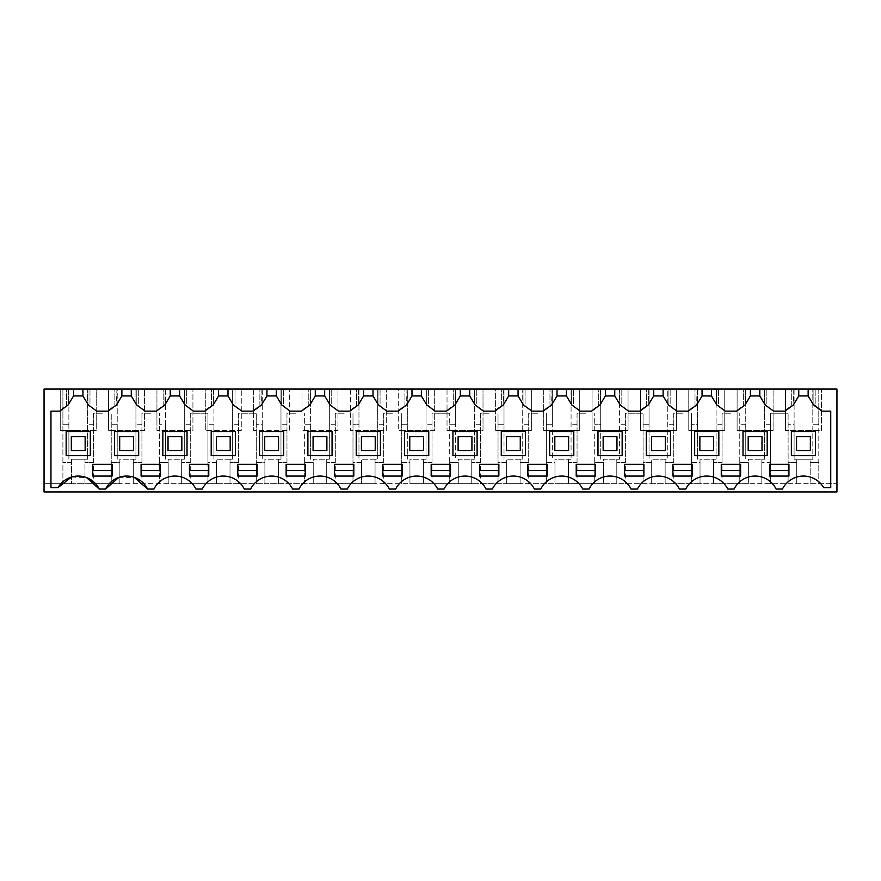 <?xml version="1.0" encoding="UTF-8"?>
<svg xmlns="http://www.w3.org/2000/svg" width="881" height="881" viewBox="0 0 881 881"><rect width="100%" height="100%" fill="white"/><g stroke="black" fill="none" stroke-linecap="round" stroke-linejoin="round"><path stroke-width="0.66" stroke-dasharray="4.41 3.3" d="M68.883 424.741L62.903 424.741L62.903 483.669L71.504 483.669L71.504 462.47L62.903 462.47L71.504 462.47L71.504 459.188L87.593 459.188L84.972 459.188L84.972 483.669L71.504 483.669L71.504 459.188L84.972 459.188L84.972 483.669L119.849 483.669L119.849 462.47L111.248 462.47L111.248 483.669L111.248 413.222L111.248 462.47L119.849 462.47L119.849 459.188L133.317 459.188L133.317 483.669L119.849 483.669L119.849 459.188L135.938 459.188L133.317 459.188L133.317 483.669L168.205 483.669L168.205 462.47L159.593 462.47L159.593 483.669L159.593 413.222L159.593 462.47L168.205 462.47L168.205 459.188L181.673 459.188L181.673 483.669L168.205 483.669L168.205 459.188L184.294 459.188L181.673 459.188L181.673 483.669L216.55 483.669L216.55 462.47L207.949 462.47L207.949 483.669L207.949 413.222L207.949 462.47L216.55 462.47L216.55 459.188L230.018 459.188L230.018 483.669L216.55 483.669L216.55 459.188L232.639 459.188L230.018 459.188L230.018 483.669L264.895 483.669L264.895 462.47L256.294 462.47L256.294 483.669L256.294 413.222L256.294 462.47L264.895 462.47L264.895 459.188L278.363 459.188L278.363 483.669L264.895 483.669L264.895 459.188L280.984 459.188L278.363 459.188L278.363 483.669L313.24 483.669L313.24 462.47L304.639 462.47L304.639 483.669L304.639 413.222L304.639 462.47L313.24 462.47L313.24 459.188L326.708 459.188L326.708 483.669L313.24 483.669L313.24 459.188L329.329 459.188L326.708 459.188L326.708 483.669L361.584 483.669L361.584 462.47L352.984 462.47L352.984 483.669L352.984 413.222L352.984 462.47L361.584 462.47L361.584 459.188L375.053 459.188L375.053 483.669L361.584 483.669L361.584 459.188L377.685 459.188L375.053 459.188L375.053 483.669L409.94 483.669L409.94 462.47L401.329 462.47L401.329 483.669L401.329 413.222L401.329 462.47L409.94 462.47L409.94 459.188L423.409 459.188L423.409 483.669L409.94 483.669L409.94 459.188L426.03 459.188L423.409 459.188L423.409 483.669L458.285 483.669L458.285 462.47L449.684 462.47L449.684 483.669L449.684 413.222L449.684 462.47L458.285 462.47L458.285 459.188L471.753 459.188L471.753 483.669L458.285 483.669L458.285 459.188L474.374 459.188L471.753 459.188L471.753 483.669L506.63 483.669L506.63 462.47L498.029 462.47L498.029 483.669L498.029 413.222L498.029 462.47L506.63 462.47L506.63 459.188L520.098 459.188L520.098 483.669L506.63 483.669L506.63 459.188L522.719 459.188L520.098 459.188L520.098 483.669L554.975 483.669L554.975 462.47L546.374 462.47L546.374 483.669L546.374 413.222L546.374 462.47L554.975 462.47L554.975 459.188L568.443 459.188L568.443 483.669L554.975 483.669L554.975 459.188L571.075 459.188L568.443 459.188L568.443 483.669L603.331 483.669L603.331 462.47L594.719 462.47L594.719 483.669L594.719 413.222L594.719 462.47L603.331 462.47L603.331 459.188L616.799 459.188L616.799 483.669L603.331 483.669L603.331 459.188L619.42 459.188L616.799 459.188L616.799 483.669L651.676 483.669L651.676 462.47L643.075 462.47L643.075 483.669L643.075 413.222L643.075 462.47L651.676 462.47L651.676 459.188L665.144 459.188L665.144 483.669L651.676 483.669L651.676 459.188L667.765 459.188L665.144 459.188L665.144 483.669L700.021 483.669L700.021 462.47L691.42 462.47L691.42 483.669L691.42 413.222L691.42 462.47L700.021 462.47L700.021 459.188L713.489 459.188L713.489 483.669L700.021 483.669L700.021 459.188L716.11 459.188L713.489 459.188L713.489 483.669L748.365 483.669L748.365 462.47L739.765 462.47L739.765 483.669L739.765 413.222L739.765 462.47L748.365 462.47L748.365 459.188L761.834 459.188L761.834 483.669L748.365 483.669L748.365 459.188L764.466 459.188L761.834 459.188L761.834 483.669L796.721 483.669L796.721 462.47L788.11 462.47L788.11 483.669L788.11 413.222L788.11 462.47L796.721 462.47L796.721 459.188L810.19 459.188L810.19 483.669L796.721 483.669L796.721 459.188L794.1 459.188L812.811 459.188L810.19 459.188L810.19 483.669L836.95 483.669L836.95 491.95L44.05 491.95L44.05 483.669L836.95 483.669L836.95 389.05L818.79 389.05L818.79 483.669L818.79 462.47L810.19 462.47L818.79 462.47L818.79 424.741L812.811 424.741L812.811 459.188L812.811 389.05L818.79 389.05L818.79 424.741L812.811 424.741L812.811 389.05L821.444 389.05L821.444 430.49L785.467 430.49L821.444 430.49L821.444 389.05L785.467 389.05L785.467 430.49L785.467 389.05L794.1 389.05L794.1 459.188L794.1 424.741L788.11 424.741L794.1 424.741L794.1 389.05L764.466 389.05L764.466 459.188L764.466 389.05L773.1 389.05L773.1 430.49L737.111 430.49L773.1 430.49L773.1 389.05L737.111 389.05L737.111 430.49L737.111 389.05L745.744 389.05L745.744 459.188L745.744 424.741L739.765 424.741L745.744 424.741L745.744 389.05L716.11 389.05L716.11 459.188L716.11 389.05L724.744 389.05L724.744 430.49L688.766 430.49L724.744 430.49L724.744 389.05L688.766 389.05L688.766 430.49L688.766 389.05L697.4 389.05L697.4 459.188L697.4 424.741L691.42 424.741L697.4 424.741L697.4 389.05L667.765 389.05L667.765 459.188L667.765 389.05L676.399 389.05L676.399 430.49L640.421 430.49L676.399 430.49L676.399 389.05L640.421 389.05L640.421 430.49L640.421 389.05L649.055 389.05L649.055 459.188L649.055 424.741L643.075 424.741L649.055 424.741L649.055 389.05L619.42 389.05L619.42 459.188L619.42 389.05L628.054 389.05L628.054 430.49L592.076 430.49L628.054 430.49L628.054 389.05L592.076 389.05L592.076 430.49L592.076 389.05L600.71 389.05L600.71 459.188L600.71 424.741L594.719 424.741L600.71 424.741L600.71 389.05L571.075 389.05L571.075 459.188L571.075 389.05L579.709 389.05L579.709 430.49L543.72 430.49L579.709 430.49L579.709 389.05L543.72 389.05L543.72 430.49L543.72 389.05L552.354 389.05L552.354 459.188L552.354 424.741L546.374 424.741L552.354 424.741L552.354 389.05L522.719 389.05L522.719 459.188L522.719 389.05L531.353 389.05L531.353 430.49L495.375 430.49L531.353 430.49L531.353 389.05L495.375 389.05L495.375 430.49L495.375 389.05L504.009 389.05L504.009 459.188L504.009 424.741L498.029 424.741L504.009 424.741L504.009 389.05L474.374 389.05L474.374 459.188L474.374 389.05L483.008 389.05L483.008 430.49L447.03 430.49L483.008 430.49L483.008 389.05L447.03 389.05L447.03 430.49L447.03 389.05L455.664 389.05L455.664 459.188L455.664 424.741L449.684 424.741L455.664 424.741L455.664 389.05L426.03 389.05L426.03 459.188L426.03 389.05L434.663 389.05L434.663 430.49L398.686 430.49L434.663 430.49L434.663 389.05L398.686 389.05L398.686 430.49L398.686 389.05L407.319 389.05L407.319 459.188L407.319 424.741L401.329 424.741L407.319 424.741L407.319 389.05L377.685 389.05L377.685 459.188L377.685 389.05L386.319 389.05L386.319 430.49L350.33 430.49L386.319 430.49L386.319 389.05L350.33 389.05L350.33 430.49L350.33 389.05L358.963 389.05L358.963 459.188L358.963 424.741L352.984 424.741L358.963 424.741L358.963 389.05L329.329 389.05L329.329 459.188L329.329 389.05L337.963 389.05L337.963 430.49L301.985 430.49L337.963 430.49L337.963 389.05L301.985 389.05L301.985 430.49L301.985 389.05L310.619 389.05L310.619 459.188L310.619 424.741L304.639 424.741L310.619 424.741L310.619 389.05L280.984 389.05L280.984 459.188L280.984 389.05L289.618 389.05L289.618 430.49L253.64 430.49L289.618 430.49L289.618 389.05L253.64 389.05L253.64 430.49L253.64 389.05L262.274 389.05L262.274 459.188L262.274 424.741L256.294 424.741L262.274 424.741L262.274 389.05L232.639 389.05L232.639 459.188L232.639 389.05L241.273 389.05L241.273 430.49L205.295 430.49L241.273 430.49L241.273 389.05L205.295 389.05L205.295 430.49L205.295 389.05L213.929 389.05L213.929 459.188L213.929 424.741L207.949 424.741L213.929 424.741L213.929 389.05L184.294 389.05L184.294 459.188L184.294 389.05L192.928 389.05L192.928 430.49L156.939 430.49L192.928 430.49L192.928 389.05L156.939 389.05L156.939 430.49L156.939 389.05L165.573 389.05L165.573 459.188L165.573 424.741L159.593 424.741L165.573 424.741L165.573 389.05L135.938 389.05L135.938 459.188L135.938 389.05L144.572 389.05L144.572 430.49L108.594 430.49L144.572 430.49L144.572 389.05L108.594 389.05L108.594 430.49L108.594 389.05L117.228 389.05L117.228 424.741L111.248 424.741L117.228 424.741L117.228 459.188L117.228 389.05L87.593 389.05L87.593 459.188L87.593 389.05L96.227 389.05L96.227 430.49L68.883 430.49L68.883 459.188L68.883 424.741L62.903 424.741L62.903 389.05L68.883 389.05L68.883 424.741M62.903 389.05L62.903 483.669L44.05 483.669L44.05 389.05L62.903 389.05M60.249 389.05L96.227 389.05L96.227 430.49L60.249 430.49L60.249 389.05L60.249 430.49L68.883 430.49L68.883 389.05L60.249 389.05M68.564 389.05L73.541 389.05L66.493 389.05L68.564 389.05L68.564 404.236L73.541 395.954L68.101 405.018L68.564 389.05M82.935 389.05L82.935 395.954L88.375 405.018L89.983 405.8L89.983 389.05L89.983 405.8L87.913 404.236L87.913 389.05L82.935 389.05L89.983 389.05L87.913 389.05L87.913 404.236L82.935 395.954L82.935 389.05L82.935 395.954L73.541 395.954L73.541 389.05L73.541 395.954L68.101 405.018A24.866 24.866 0 0 0 59.71 411.141L50.955 411.141L50.955 487.634L58.003 487.634M116.92 389.05L121.886 389.05L114.849 389.05L116.92 389.05L116.92 404.236L121.886 395.954L116.446 405.018L116.92 389.05M131.28 389.05L131.28 395.954L136.72 405.018L138.328 405.8L138.328 389.05L138.328 405.8L136.258 404.236L136.258 389.05L131.28 389.05L138.328 389.05L136.258 389.05L136.258 404.236L131.28 395.954L131.28 389.05L131.28 395.954L121.886 395.954L121.886 389.05L121.886 395.954L116.446 405.018A24.866 24.866 0 0 0 108.055 411.141L96.767 411.141M165.265 389.05L170.242 389.05L163.194 389.05L165.265 389.05L165.265 404.236L170.242 395.954L164.802 405.018L165.265 389.05M179.625 389.05L179.625 395.954L185.065 405.018L186.673 405.8L186.673 389.05L186.673 405.8L184.603 404.236L184.603 389.05L179.625 389.05L186.673 389.05L184.603 389.05L184.603 404.236L179.625 395.954L179.625 389.05L179.625 395.954L170.242 395.954L170.242 389.05L170.242 395.954L164.802 405.018A24.866 24.866 0 0 0 156.4 411.141L145.123 411.141M213.609 389.05L218.587 389.05L211.539 389.05L213.609 389.05L213.609 404.236L218.587 395.954L213.147 405.018L213.609 389.05M227.981 389.05L227.981 395.954L233.421 405.018L235.018 405.8L235.018 389.05L235.018 405.8L232.947 404.236L232.947 389.05L227.981 389.05L235.018 389.05L232.947 389.05L232.947 404.236L227.981 395.954L227.981 389.05L227.981 395.954L218.587 395.954L218.587 389.05L218.587 395.954L213.147 405.018A24.866 24.866 0 0 0 204.744 411.141L193.468 411.141M261.954 389.05L266.932 389.05L259.884 389.05L261.954 389.05L261.954 404.236L266.932 395.954L261.492 405.018L261.954 389.05M276.326 389.05L276.326 395.954L281.766 405.018L283.374 405.8L283.374 389.05L283.374 405.8L281.303 404.236L281.303 389.05L276.326 389.05L283.374 389.05L281.303 389.05L281.303 404.236L276.326 395.954L276.326 389.05L276.326 395.954L266.932 395.954L266.932 389.05L266.932 395.954L261.492 405.018A24.866 24.866 0 0 0 253.1 411.141L241.812 411.141M310.31 389.05L315.277 389.05L308.24 389.05L310.31 389.05L310.31 404.236L315.277 395.954L309.837 405.018L310.31 389.05M324.671 389.05L324.671 395.954L330.111 405.018L331.719 405.8L331.719 389.05L331.719 405.8L329.648 404.236L329.648 389.05L324.671 389.05L331.719 389.05L329.648 389.05L329.648 404.236L324.671 395.954L324.671 389.05L324.671 395.954L315.277 395.954L315.277 389.05L315.277 395.954L309.837 405.018A24.866 24.866 0 0 0 301.445 411.141L290.157 411.141M358.655 389.05L363.633 389.05L356.585 389.05L358.655 389.05L358.655 404.236L363.633 395.954L358.193 405.018L358.655 389.05M373.015 389.05L373.015 395.954L378.456 405.018L380.063 405.8L380.063 389.05L380.063 405.8L377.993 404.236L377.993 389.05L373.015 389.05L380.063 389.05L377.993 389.05L377.993 404.236L373.015 395.954L373.015 389.05L373.015 395.954L363.633 395.954L363.633 389.05L363.633 395.954L358.193 405.018A24.866 24.866 0 0 0 349.79 411.141L338.513 411.141M407 389.05L411.978 389.05L404.93 389.05L407 389.05L407 404.236L411.978 395.954L406.537 405.018L407 389.05M421.371 389.05L421.371 395.954L426.811 405.018L428.408 405.8L428.408 389.05L428.408 405.8L426.338 404.236L426.338 389.05L421.371 389.05L428.408 389.05L426.338 389.05L426.338 404.236L421.371 395.954L421.371 389.05L421.371 395.954L411.978 395.954L411.978 389.05L411.978 395.954L406.537 405.018A24.866 24.866 0 0 0 398.135 411.141L386.858 411.141M455.345 389.05L460.323 389.05L453.275 389.05L455.345 389.05L455.345 404.236L460.323 395.954L454.882 405.018L455.345 389.05M469.716 389.05L469.716 395.954L475.156 405.018L476.764 405.8L476.764 389.05L476.764 405.8L474.694 404.236L474.694 389.05L469.716 389.05L476.764 389.05L474.694 389.05L474.694 404.236L469.716 395.954L469.716 389.05L469.716 395.954L460.323 395.954L460.323 389.05L460.323 395.954L454.882 405.018A24.866 24.866 0 0 0 446.491 411.141L435.203 411.141M503.701 389.05L508.667 389.05L501.63 389.05L503.701 389.05L503.701 404.236L508.667 395.954L503.227 405.018L503.701 389.05M518.061 389.05L518.061 395.954L523.501 405.018L525.109 405.8L525.109 389.05L525.109 405.8L523.039 404.236L523.039 389.05L518.061 389.05L525.109 389.05L523.039 389.05L523.039 404.236L518.061 395.954L518.061 389.05L518.061 395.954L508.667 395.954L508.667 389.05L508.667 395.954L503.227 405.018A24.866 24.866 0 0 0 494.836 411.141L483.548 411.141M552.046 389.05L557.012 389.05L549.975 389.05L552.046 389.05L552.046 404.236L557.012 395.954L551.572 405.018L552.046 389.05M566.406 389.05L566.406 395.954L571.846 405.018L573.454 405.8L573.454 389.05L573.454 405.8L571.384 404.236L571.384 389.05L566.406 389.05L573.454 389.05L571.384 389.05L571.384 404.236L566.406 395.954L566.406 389.05L566.406 395.954L557.012 395.954L557.012 389.05L557.012 395.954L551.572 405.018A24.866 24.866 0 0 0 543.181 411.141L531.904 411.141M600.39 389.05L605.368 389.05L598.32 389.05L600.39 389.05L600.39 404.236L605.368 395.954L599.928 405.018L600.39 389.05M614.762 389.05L614.762 395.954L620.202 405.018L621.799 405.8L621.799 389.05L621.799 405.8L619.728 404.236L619.728 389.05L614.762 389.05L621.799 389.05L619.728 389.05L619.728 404.236L614.762 395.954L614.762 389.05L614.762 395.954L605.368 395.954L605.368 389.05L605.368 395.954L599.928 405.018A24.866 24.866 0 0 0 591.525 411.141L580.249 411.141M648.735 389.05L653.713 389.05L646.665 389.05L648.735 389.05L648.735 404.236L653.713 395.954L648.273 405.018L648.735 389.05M663.107 389.05L663.107 395.954L668.547 405.018L670.155 405.8L670.155 389.05L670.155 405.8L668.084 404.236L668.084 389.05L663.107 389.05L670.155 389.05L668.084 389.05L668.084 404.236L663.107 395.954L663.107 389.05L663.107 395.954L653.713 395.954L653.713 389.05L653.713 395.954L648.273 405.018A24.866 24.866 0 0 0 639.881 411.141L628.593 411.141M697.091 389.05L702.058 389.05L695.01 389.05L697.091 389.05L697.091 404.236L702.058 395.954L696.618 405.018L697.091 389.05M711.452 389.05L711.452 395.954L716.892 405.018L718.5 405.8L718.5 389.05L718.5 405.8L716.429 404.236L716.429 389.05L711.452 389.05L718.5 389.05L716.429 389.05L716.429 404.236L711.452 395.954L711.452 389.05L711.452 395.954L702.058 395.954L702.058 389.05L702.058 395.954L696.618 405.018A24.866 24.866 0 0 0 688.226 411.141L676.938 411.141M745.436 389.05L750.403 389.05L743.366 389.05L745.436 389.05L745.436 404.236L750.403 395.954L744.963 405.018L745.436 389.05M759.796 389.05L759.796 395.954L765.237 405.018L766.844 405.8L766.844 389.05L766.844 405.8L764.774 404.236L764.774 389.05L759.796 389.05L766.844 389.05L764.774 389.05L764.774 404.236L759.796 395.954L759.796 389.05L759.796 395.954L750.403 395.954L750.403 389.05L750.403 395.954L744.963 405.018A24.866 24.866 0 0 0 736.571 411.141L725.294 411.141M793.781 389.05L798.759 389.05L791.711 389.05L793.781 389.05L793.781 404.236L798.759 395.954L793.318 405.018L793.781 389.05M808.152 389.05L808.152 395.954L813.592 405.018L815.189 405.8L815.189 389.05L815.189 405.8L813.119 404.236L813.119 389.05L808.152 389.05L815.189 389.05L813.119 389.05L813.119 404.236L808.152 395.954L808.152 389.05L808.152 395.954L798.759 395.954L798.759 389.05L798.759 395.954L793.318 405.018A24.866 24.866 0 0 0 784.916 411.141L773.639 411.141M102.416 413.222L93.573 413.222L93.573 483.669L93.573 462.47L84.972 462.47L93.573 462.47L93.573 413.222L102.416 413.222M93.573 424.741L87.593 424.741L93.573 424.741M66.493 405.8L66.493 389.05L66.493 405.8L68.101 405.018L66.493 405.8M73.541 389.05L73.541 395.954M114.849 405.8L114.849 389.05L114.849 405.8L116.446 405.018L114.849 405.8M121.886 389.05L121.886 395.954M163.194 405.8L163.194 389.05L163.194 405.8L164.802 405.018L163.194 405.8M170.242 389.05L170.242 395.954M211.539 405.8L211.539 389.05L211.539 405.8L213.147 405.018L211.539 405.8M218.587 389.05L218.587 395.954M259.884 405.8L259.884 389.05L259.884 405.8L261.492 405.018L259.884 405.8M266.932 389.05L266.932 395.954M308.24 405.8L308.24 389.05L308.24 405.8L309.837 405.018L308.24 405.8M315.277 389.05L315.277 395.954M356.585 405.8L356.585 389.05L356.585 405.8L358.193 405.018L356.585 405.8M363.633 389.05L363.633 395.954M404.93 405.8L404.93 389.05L404.93 405.8L406.537 405.018L404.93 405.8M411.978 389.05L411.978 395.954M453.275 405.8L453.275 389.05L453.275 405.8L454.882 405.018L453.275 405.8M460.323 389.05L460.323 395.954M501.63 405.8L501.63 389.05L501.63 405.8L503.227 405.018L501.63 405.8M508.667 389.05L508.667 395.954M549.975 405.8L549.975 389.05L549.975 405.8L551.572 405.018L549.975 405.8M557.012 389.05L557.012 395.954M598.32 405.8L598.32 389.05L598.32 405.8L599.928 405.018L598.32 405.8M605.368 389.05L605.368 395.954M646.665 405.8L646.665 389.05L646.665 405.8L648.273 405.018L646.665 405.8M653.713 389.05L653.713 395.954M695.01 405.8L695.01 389.05L695.01 405.8L696.618 405.018L695.01 405.8M702.058 389.05L702.058 395.954M743.366 405.8L743.366 389.05L743.366 405.8L744.963 405.018L743.366 405.8M750.403 389.05L750.403 395.954M791.711 405.8L791.711 389.05L791.711 405.8L793.318 405.018L791.711 405.8M798.759 389.05L798.759 395.954M788.11 413.222L770.446 413.222L770.446 483.669L770.446 462.47L761.834 462.47L770.446 462.47L770.446 413.222L788.11 413.222M770.446 424.741L764.466 424.741L770.446 424.741M730.933 413.222L722.09 413.222L722.09 483.669L722.09 462.47L713.489 462.47L722.09 462.47L722.09 413.222L730.933 413.222M722.09 424.741L716.11 424.741L722.09 424.741M682.588 413.222L673.745 413.222L673.745 483.669L673.745 462.47L665.144 462.47L673.745 462.47L673.745 413.222L682.588 413.222M673.745 424.741L667.765 424.741L673.745 424.741M634.232 413.222L625.4 413.222L625.4 483.669L625.4 462.47L616.799 462.47L625.4 462.47L625.4 413.222L643.075 413.222L634.232 413.222M625.4 424.741L619.42 424.741L625.4 424.741M585.887 413.222L577.055 413.222L577.055 483.669L577.055 462.47L568.443 462.47L577.055 462.47L577.055 413.222L585.887 413.222M577.055 424.741L571.075 424.741L577.055 424.741M537.542 413.222L528.699 413.222L528.699 483.669L528.699 462.47L520.098 462.47L528.699 462.47L528.699 413.222L537.542 413.222M528.699 424.741L522.719 424.741L528.699 424.741M489.197 413.222L480.354 413.222L480.354 483.669L480.354 462.47L471.753 462.47L480.354 462.47L480.354 413.222L489.197 413.222M480.354 424.741L474.374 424.741L480.354 424.741M440.841 413.222L432.009 413.222L432.009 483.669L432.009 462.47L423.409 462.47L432.009 462.47L432.009 413.222L449.684 413.222L440.841 413.222M432.009 424.741L426.03 424.741L432.009 424.741M392.497 413.222L383.664 413.222L383.664 483.669L383.664 462.47L375.053 462.47L383.664 462.47L383.664 413.222L392.497 413.222M383.664 424.741L377.685 424.741L383.664 424.741M344.152 413.222L335.32 413.222L335.32 483.669L335.32 462.47L326.708 462.47L335.32 462.47L335.32 413.222L344.152 413.222M335.32 424.741L329.329 424.741L335.32 424.741M295.807 413.222L286.964 413.222L286.964 483.669L286.964 462.47L278.363 462.47L286.964 462.47L286.964 413.222L295.807 413.222M286.964 424.741L280.984 424.741L286.964 424.741M247.451 413.222L238.619 413.222L238.619 483.669L238.619 462.47L230.018 462.47L238.619 462.47L238.619 413.222L256.294 413.222L247.451 413.222M238.619 424.741L232.639 424.741L238.619 424.741M199.106 413.222L190.274 413.222L190.274 483.669L190.274 462.47L181.673 462.47L190.274 462.47L190.274 413.222L207.949 413.222L199.106 413.222M190.274 424.741L184.294 424.741L190.274 424.741M150.761 413.222L141.929 413.222L141.929 483.669L141.929 462.47L133.317 462.47L141.929 462.47L141.929 413.222L150.761 413.222M141.929 424.741L135.938 424.741L141.929 424.741M71.328 436.701L71.328 450.51L85.149 450.51L85.149 436.701L71.328 436.701L71.328 450.51L85.149 450.51L85.149 436.701L71.328 436.701L71.328 450.51L85.149 450.51L85.149 436.701L71.328 436.701M147.601 489.065L153.922 489.065A23.479 23.479 0 0 1 195.945 489.065L202.267 489.065A23.479 23.479 0 0 1 244.29 489.065L250.622 489.065A23.479 23.479 0 0 1 292.635 489.065L298.967 489.065A23.479 23.479 0 0 1 340.991 489.065L347.312 489.065A23.479 23.479 0 0 1 389.336 489.065L395.657 489.065A23.479 23.479 0 0 1 437.681 489.065L444.013 489.065A23.479 23.479 0 0 1 486.026 489.065L492.358 489.065A23.479 23.479 0 0 1 534.382 489.065L540.703 489.065A23.479 23.479 0 0 1 582.726 489.065L589.048 489.065A23.479 23.479 0 0 1 631.071 489.065L637.404 489.065A23.479 23.479 0 0 1 679.416 489.065L685.748 489.065A23.479 23.479 0 0 1 727.761 489.065L734.093 489.065A23.479 23.479 0 0 1 776.117 489.065L782.438 489.065A23.479 23.479 0 0 1 823.68 487.634L830.739 487.634L830.739 411.141L821.984 411.141M118.803 477.392L134.364 477.392M99.245 489.065L105.577 489.065M71.471 477.062L86.547 477.59M88.375 405.018L82.935 395.954M136.72 405.018L131.28 395.954M185.065 405.018L179.625 395.954M233.421 405.018L227.981 395.954M281.766 405.018L276.326 395.954M330.111 405.018L324.671 395.954M378.456 405.018L373.015 395.954M426.811 405.018L421.371 395.954M475.156 405.018L469.716 395.954M523.501 405.018L518.061 395.954M571.846 405.018L566.406 395.954M620.202 405.018L614.762 395.954M668.547 405.018L663.107 395.954M716.892 405.018L711.452 395.954M765.237 405.018L759.796 395.954M813.592 405.018L808.152 395.954M796.545 436.701L796.545 450.51L810.355 450.51L810.355 436.701L796.545 436.701L796.545 450.51L810.355 450.51L810.355 436.701L796.545 436.701L796.545 450.51L810.355 450.51L810.355 436.701L796.545 436.701M748.2 436.701L748.2 450.51L762.01 450.51L762.01 436.701L748.2 436.701L748.2 450.51L762.01 450.51L762.01 436.701L748.2 436.701L748.2 450.51L762.01 450.51L762.01 436.701L748.2 436.701M699.855 436.701L699.855 450.51L713.665 450.51L713.665 436.701L699.855 436.701L699.855 450.51L713.665 450.51L713.665 436.701L699.855 436.701L699.855 450.51L713.665 450.51L713.665 436.701L699.855 436.701M651.5 436.701L651.5 450.51L665.32 450.51L665.32 436.701L651.5 436.701L651.5 450.51L665.32 450.51L665.32 436.701L651.5 436.701L651.5 450.51L665.32 450.51L665.32 436.701L651.5 436.701M603.155 436.701L603.155 450.51L616.964 450.51L616.964 436.701L603.155 436.701L603.155 450.51L616.964 450.51L616.964 436.701L603.155 436.701L603.155 450.51L616.964 450.51L616.964 436.701L603.155 436.701M554.81 436.701L554.81 450.51L568.619 450.51L568.619 436.701L554.81 436.701L554.81 450.51L568.619 450.51L568.619 436.701L554.81 436.701L554.81 450.51L568.619 450.51L568.619 436.701L554.81 436.701M506.465 436.701L506.465 450.51L520.275 450.51L520.275 436.701L506.465 436.701L506.465 450.51L520.275 450.51L520.275 436.701L506.465 436.701L506.465 450.51L520.275 450.51L520.275 436.701L506.465 436.701M458.109 436.701L458.109 450.51L471.93 450.51L471.93 436.701L458.109 436.701L458.109 450.51L471.93 450.51L471.93 436.701L458.109 436.701L458.109 450.51L471.93 450.51L471.93 436.701L458.109 436.701M409.764 436.701L409.764 450.51L423.574 450.51L423.574 436.701L409.764 436.701L409.764 450.51L423.574 450.51L423.574 436.701L409.764 436.701L409.764 450.51L423.574 450.51L423.574 436.701L409.764 436.701M361.419 436.701L361.419 450.51L375.229 450.51L375.229 436.701L361.419 436.701L361.419 450.51L375.229 450.51L375.229 436.701L361.419 436.701L361.419 450.51L375.229 450.51L375.229 436.701L361.419 436.701M313.074 436.701L313.074 450.51L326.884 450.51L326.884 436.701L313.074 436.701L313.074 450.51L326.884 450.51L326.884 436.701L313.074 436.701L313.074 450.51L326.884 450.51L326.884 436.701L313.074 436.701M264.718 436.701L264.718 450.51L278.539 450.51L278.539 436.701L264.718 436.701L264.718 450.51L278.539 450.51L278.539 436.701L264.718 436.701L264.718 450.51L278.539 450.51L278.539 436.701L264.718 436.701M216.374 436.701L216.374 450.51L230.183 450.51L230.183 436.701L216.374 436.701L216.374 450.51L230.183 450.51L230.183 436.701L216.374 436.701L216.374 450.51L230.183 450.51L230.183 436.701L216.374 436.701M168.029 436.701L168.029 450.51L181.838 450.51L181.838 436.701L168.029 436.701L168.029 450.51L181.838 450.51L181.838 436.701L168.029 436.701L168.029 450.51L181.838 450.51L181.838 436.701L168.029 436.701M119.684 436.701L119.684 450.51L133.494 450.51L133.494 436.701L119.684 436.701L119.684 450.51L133.494 450.51L133.494 436.701L119.684 436.701L119.684 450.51L133.494 450.51L133.494 436.701L119.684 436.701M356.232 455.697L380.416 455.697L380.416 431.525L356.232 431.525L356.232 455.697M114.497 455.697L138.669 455.697L138.669 431.525L114.497 431.525L114.497 455.697M791.369 431.525L791.369 455.697L815.542 455.697L815.542 431.525L791.369 431.525M283.715 431.525L259.543 431.525L259.543 455.697L283.715 455.697L283.715 431.525M452.933 455.697L477.106 455.697L477.106 431.525L452.933 431.525L452.933 455.697M211.198 455.697L235.37 455.697L235.37 431.525L211.198 431.525L211.198 455.697M162.842 455.697L187.025 455.697L187.025 431.525L162.842 431.525L162.842 455.697M549.623 455.697L573.806 455.697L573.806 431.525L549.623 431.525L549.623 455.697M694.668 455.697L718.841 455.697L718.841 431.525L694.668 431.525L694.668 455.697M743.013 455.697L767.197 455.697L767.197 431.525L743.013 431.525L743.013 455.697M646.324 431.525L646.324 455.697L670.496 455.697L670.496 431.525L646.324 431.525M622.151 431.525L597.979 431.525L597.979 455.697L622.151 455.697L622.151 431.525M501.278 455.697L525.45 455.697L525.45 431.525L501.278 431.525L501.278 455.697M307.887 455.697L332.06 455.697L332.06 431.525L307.887 431.525L307.887 455.697M404.588 455.697L428.761 455.697L428.761 431.525L404.588 431.525L404.588 455.697M66.152 431.525L66.152 455.697L90.325 455.697L90.325 431.525L66.152 431.525M199.106 464.331L208.775 464.331L208.775 476.07L189.437 476.07L189.437 464.331L199.106 464.331M150.761 476.07L160.43 476.07L160.43 464.331L141.092 464.331L141.092 476.07L150.761 476.07M247.451 464.331L257.12 464.331L257.12 476.07L237.782 476.07L237.782 464.331L247.451 464.331M730.933 464.331L740.602 464.331L740.602 476.07L721.264 476.07L721.264 464.331L730.933 464.331M112.085 464.331L112.085 476.07L92.747 476.07L92.747 464.331L112.085 464.331M769.609 476.07L788.947 476.07L788.947 464.331L769.609 464.331L769.609 476.07M585.887 476.07L595.556 476.07L595.556 464.331L576.218 464.331L576.218 476.07L585.887 476.07M672.919 470.542L672.919 464.331L692.257 464.331L692.257 476.07L672.919 476.07L672.919 470.542M537.542 476.07L547.211 476.07L547.211 464.331L527.873 464.331L527.873 476.07L537.542 476.07M489.197 476.07L498.866 476.07L498.866 464.331L479.528 464.331L479.528 476.07L489.197 476.07M634.232 476.07L643.901 476.07L643.901 464.331L624.563 464.331L624.563 476.07L634.232 476.07M392.497 476.07L402.165 476.07L402.165 464.331L382.828 464.331L382.828 476.07L392.497 476.07M286.138 470.542L286.138 464.331L305.476 464.331L305.476 476.07L286.138 476.07L286.138 470.542M440.841 464.331L450.51 464.331L450.51 476.07L431.172 476.07L431.172 464.331L440.841 464.331M353.821 464.331L353.821 476.07L334.483 476.07L334.483 464.331L353.821 464.331"/><path stroke-width="1.32" d="M808.152 389.05L836.95 389.05L836.95 491.95L44.05 491.95L44.05 389.05L73.541 389.05L73.541 395.954L68.101 405.018L59.71 411.141L50.955 411.141L50.955 487.634L58.003 487.634A23.479 23.479 0 0 1 99.245 489.065L105.577 489.065A23.479 23.479 0 0 1 147.601 489.065L153.922 489.065A23.479 23.479 0 0 1 195.945 489.065L202.267 489.065A23.479 23.479 0 0 1 244.29 489.065L250.622 489.065A23.479 23.479 0 0 1 292.635 489.065L298.967 489.065A23.479 23.479 0 0 1 340.991 489.065L347.312 489.065A23.479 23.479 0 0 1 389.336 489.065L395.657 489.065A23.479 23.479 0 0 1 437.681 489.065L444.013 489.065A23.479 23.479 0 0 1 486.026 489.065L492.358 489.065A23.479 23.479 0 0 1 534.382 489.065L540.703 489.065A23.479 23.479 0 0 1 582.726 489.065L589.048 489.065A23.479 23.479 0 0 1 631.071 489.065L637.404 489.065A23.479 23.479 0 0 1 679.416 489.065L685.748 489.065A23.479 23.479 0 0 1 727.761 489.065L734.093 489.065A23.479 23.479 0 0 1 776.117 489.065L782.438 489.065A23.479 23.479 0 0 1 823.68 487.634L830.739 487.634L830.739 411.141L821.984 411.141L813.592 405.018L808.152 395.954L808.152 389.05L798.759 389.05L798.759 395.954L793.318 405.018L784.916 411.141L773.639 411.141L765.237 405.018L759.796 395.954L750.403 395.954L744.963 405.018L736.571 411.141L725.294 411.141L716.892 405.018L711.452 395.954L702.058 395.954L696.618 405.018L688.226 411.141L676.938 411.141L668.547 405.018L663.107 395.954L653.713 395.954L648.273 405.018L639.881 411.141L628.593 411.141L620.202 405.018L614.762 395.954L605.368 395.954L599.928 405.018L591.525 411.141L580.249 411.141L571.846 405.018L566.406 395.954L557.012 395.954L551.572 405.018L543.181 411.141L531.904 411.141L523.501 405.018L518.061 395.954L508.667 395.954L503.227 405.018L494.836 411.141L483.548 411.141L475.156 405.018L469.716 395.954L460.323 395.954L454.882 405.018L446.491 411.141L435.203 411.141L426.811 405.018L421.371 395.954L411.978 395.954L406.537 405.018L398.135 411.141L386.858 411.141L378.456 405.018L373.015 395.954L363.633 395.954L358.193 405.018L349.79 411.141L338.513 411.141L330.111 405.018L324.671 395.954L315.277 395.954L309.837 405.018L301.445 411.141L290.157 411.141L281.766 405.018L276.326 395.954L266.932 395.954L261.492 405.018L253.1 411.141L241.812 411.141L233.421 405.018L227.981 395.954L218.587 395.954L213.147 405.018L204.744 411.141L193.468 411.141L185.065 405.018L179.625 395.954L170.242 395.954L164.802 405.018L156.4 411.141L145.123 411.141L136.72 405.018L131.28 395.954L121.886 395.954L116.446 405.018L108.055 411.141L96.767 411.141L88.375 405.018L82.935 395.954L73.541 395.954M798.759 389.05L73.541 389.05M68.101 405.018L68.564 404.236M82.935 389.05L82.935 395.954M121.886 389.05L121.886 395.954M116.446 405.018L116.92 404.236M131.28 389.05L131.28 395.954M170.242 389.05L170.242 395.954M164.802 405.018L165.265 404.236M179.625 389.05L179.625 395.954M218.587 389.05L218.587 395.954M213.147 405.018L213.609 404.236M227.981 389.05L227.981 395.954M266.932 389.05L266.932 395.954M261.492 405.018L261.954 404.236M276.326 389.05L276.326 395.954M315.277 389.05L315.277 395.954M309.837 405.018L310.31 404.236M324.671 389.05L324.671 395.954M363.633 389.05L363.633 395.954M358.193 405.018L358.655 404.236M373.015 389.05L373.015 395.954M411.978 389.05L411.978 395.954M406.537 405.018L407 404.236M421.371 389.05L421.371 395.954M460.323 389.05L460.323 395.954M454.882 405.018L455.345 404.236M469.716 389.05L469.716 395.954M508.667 389.05L508.667 395.954M503.227 405.018L503.701 404.236M518.061 389.05L518.061 395.954M557.012 389.05L557.012 395.954M551.572 405.018L552.046 404.236M566.406 389.05L566.406 395.954M605.368 389.05L605.368 395.954M599.928 405.018L600.39 404.236M614.762 389.05L614.762 395.954M653.713 389.05L653.713 395.954M648.273 405.018L648.735 404.236M663.107 389.05L663.107 395.954M702.058 389.05L702.058 395.954M696.618 405.018L697.091 404.236M711.452 389.05L711.452 395.954M750.403 389.05L750.403 395.954M744.963 405.018L745.436 404.236M759.796 389.05L759.796 395.954M798.759 395.954L808.152 395.954M821.984 411.141L813.119 404.236M105.577 489.065L118.803 477.392M134.364 477.392L147.601 489.065M58.003 487.634L71.471 477.062M86.547 477.59L99.245 489.065M96.767 411.141L88.375 405.018M145.123 411.141L136.72 405.018M193.468 411.141L185.065 405.018M241.812 411.141L233.421 405.018M290.157 411.141L281.766 405.018M338.513 411.141L330.111 405.018M386.858 411.141L378.456 405.018M435.203 411.141L426.811 405.018M483.548 411.141L475.156 405.018M531.904 411.141L523.501 405.018M580.249 411.141L571.846 405.018M628.593 411.141L620.202 405.018M676.938 411.141L668.547 405.018M725.294 411.141L716.892 405.018M773.639 411.141L765.237 405.018M199.106 464.331L208.775 464.331L208.775 476.07L189.437 476.07L189.437 464.331L199.106 464.331M150.761 476.07L160.43 476.07L160.43 464.331L141.092 464.331L141.092 476.07L150.761 476.07M247.451 464.331L257.12 464.331L257.12 476.07L237.782 476.07L237.782 464.331L247.451 464.331M721.264 464.331L740.602 464.331L740.602 476.07L721.264 476.07L721.264 464.331M112.085 464.331L112.085 476.07L92.747 476.07L92.747 464.331L112.085 464.331M769.609 476.07L788.947 476.07L788.947 464.331L769.609 464.331L769.609 476.07M576.218 476.07L595.556 476.07L595.556 464.331L576.218 464.331L576.218 476.07M672.919 464.331L672.919 476.07L692.257 476.07L692.257 464.331L672.919 464.331M537.542 476.07L547.211 476.07L547.211 464.331L527.873 464.331L527.873 476.07L537.542 476.07M489.197 476.07L498.866 476.07L498.866 464.331L479.528 464.331L479.528 476.07L489.197 476.07M634.232 476.07L643.901 476.07L643.901 464.331L624.563 464.331L624.563 476.07L634.232 476.07M392.497 476.07L402.165 476.07L402.165 464.331L382.828 464.331L382.828 476.07L392.497 476.07M286.138 464.331L286.138 476.07L305.476 476.07L305.476 464.331L286.138 464.331M440.841 464.331L450.51 464.331L450.51 476.07L431.172 476.07L431.172 464.331L440.841 464.331M353.821 464.331L353.821 476.07L334.483 476.07L334.483 464.331L353.821 464.331M90.325 455.697L90.325 431.525L66.152 431.525L66.152 455.697L90.325 455.697M356.232 455.697L380.416 455.697L380.416 431.525L356.232 431.525L356.232 455.697M114.497 455.697L138.669 455.697L138.669 431.525L114.497 431.525L114.497 455.697M791.369 431.525L791.369 455.697L815.542 455.697L815.542 431.525L791.369 431.525M283.715 431.525L259.543 431.525L259.543 455.697L283.715 455.697L283.715 431.525M452.933 455.697L477.106 455.697L477.106 431.525L452.933 431.525L452.933 455.697M211.198 455.697L235.37 455.697L235.37 431.525L211.198 431.525L211.198 455.697M162.842 455.697L187.025 455.697L187.025 431.525L162.842 431.525L162.842 455.697M549.623 455.697L573.806 455.697L573.806 431.525L549.623 431.525L549.623 455.697M694.668 455.697L718.841 455.697L718.841 431.525L694.668 431.525L694.668 455.697M743.013 455.697L767.197 455.697L767.197 431.525L743.013 431.525L743.013 455.697M646.324 431.525L646.324 455.697L670.496 455.697L670.496 431.525L646.324 431.525M622.151 431.525L597.979 431.525L597.979 455.697L622.151 455.697L622.151 431.525M501.278 455.697L525.45 455.697L525.45 431.525L501.278 431.525L501.278 455.697M307.887 455.697L332.06 455.697L332.06 431.525L307.887 431.525L307.887 455.697M404.588 455.697L428.761 455.697L428.761 431.525L404.588 431.525L404.588 455.697M189.437 470.542L208.775 470.542M141.092 470.542L160.43 470.542M237.782 470.542L257.12 470.542M721.264 470.542L740.602 470.542M92.747 470.542L112.085 470.542M769.609 470.542L788.947 470.542M576.218 470.542L595.556 470.542M672.919 470.542L692.257 470.542M527.873 470.542L547.211 470.542M479.528 470.542L498.866 470.542M624.563 470.542L643.901 470.542M382.828 470.542L402.165 470.542M286.138 470.542L305.476 470.542M431.172 470.542L450.51 470.542M334.483 470.542L353.821 470.542M71.328 450.51L85.149 450.51L85.149 436.701L71.328 436.701L71.328 450.51M119.684 450.51L133.494 450.51L133.494 436.701L119.684 436.701L119.684 450.51M168.029 450.51L181.838 450.51L181.838 436.701L168.029 436.701L168.029 450.51M216.374 450.51L230.183 450.51L230.183 436.701L216.374 436.701L216.374 450.51M264.718 450.51L278.539 450.51L278.539 436.701L264.718 436.701L264.718 450.51M313.074 450.51L326.884 450.51L326.884 436.701L313.074 436.701L313.074 450.51M361.419 450.51L375.229 450.51L375.229 436.701L361.419 436.701L361.419 450.51M409.764 450.51L423.574 450.51L423.574 436.701L409.764 436.701L409.764 450.51M458.109 450.51L471.93 450.51L471.93 436.701L458.109 436.701L458.109 450.51M506.465 450.51L520.275 450.51L520.275 436.701L506.465 436.701L506.465 450.51M554.81 450.51L568.619 450.51L568.619 436.701L554.81 436.701L554.81 450.51M603.155 450.51L616.964 450.51L616.964 436.701L603.155 436.701L603.155 450.51M651.5 450.51L665.32 450.51L665.32 436.701L651.5 436.701L651.5 450.51M699.855 450.51L713.665 450.51L713.665 436.701L699.855 436.701L699.855 450.51M748.2 450.51L762.01 450.51L762.01 436.701L748.2 436.701L748.2 450.51M796.545 450.51L810.355 450.51L810.355 436.701L796.545 436.701L796.545 450.51"/></g></svg>
